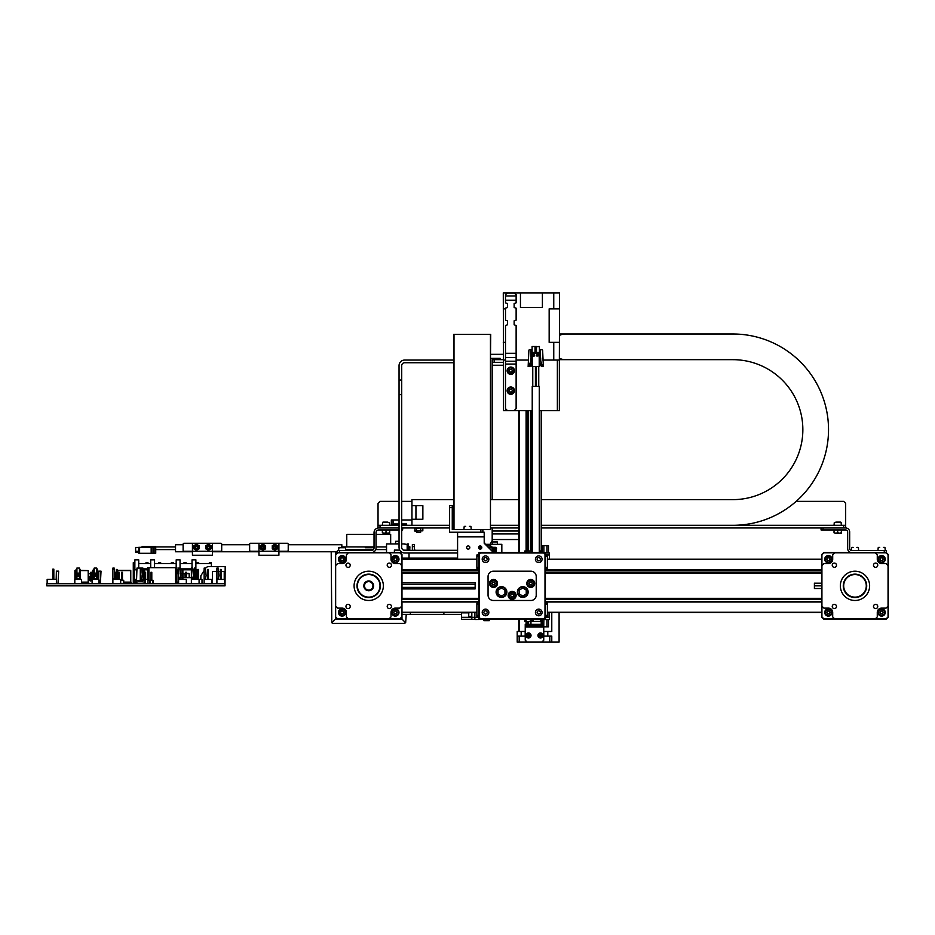 <?xml version="1.0" encoding="UTF-8"?>
<svg xmlns="http://www.w3.org/2000/svg" width="935" height="935" viewBox="0 0 935 935"><rect width="100%" height="100%" fill="white"/><g stroke="black" fill="none" stroke-linecap="round" stroke-linejoin="round"><path stroke-width="1.4" d="M888.051 616.913L886.053 618.9L823.922 618.9L821.923 616.913L821.923 554.782L823.922 552.784L886.053 552.784L888.051 554.782L888.051 616.913M545.397 601.532L821.725 601.532L821.725 617.112L823.723 619.099L886.251 619.099L888.25 617.112L888.25 554.572L886.251 552.585L823.723 552.585L821.725 554.572L821.725 570.151L545.397 570.151M478.872 599.545L401.98 599.545L401.98 572.138L478.872 572.138M545.397 572.138L821.725 572.138L821.725 599.545L545.397 599.545M478.872 570.151L401.98 570.151L401.98 554.572L399.981 552.585L337.453 552.585L335.455 554.572L335.455 617.112L337.453 619.099L399.981 619.099L401.98 617.112L401.98 601.532L478.872 601.532M337.652 618.9L335.653 616.913L335.653 554.782L337.652 552.784L399.783 552.784L401.781 554.782L401.781 616.913L399.783 618.9L337.652 618.9M354.084 585.848A14.633 14.633 0 0 1 376.034 573.167A14.633 14.633 0 0 1 376.034 598.517A14.633 14.633 0 0 1 354.084 585.848M387.207 606.464A2.127 2.127 0 0 1 390.398 604.618A2.127 2.127 0 0 1 390.398 608.311A2.127 2.127 0 0 1 387.207 606.464M345.962 606.464A2.127 2.127 0 0 1 349.152 604.618A2.127 2.127 0 0 1 349.152 608.311A2.127 2.127 0 0 1 345.962 606.464M345.962 565.219A2.127 2.127 0 0 1 349.152 563.373A2.127 2.127 0 0 1 349.152 567.066A2.127 2.127 0 0 1 345.962 565.219M387.207 565.219A2.127 2.127 0 0 1 390.398 563.373A2.127 2.127 0 0 1 390.398 567.066A2.127 2.127 0 0 1 387.207 565.219M348.428 618.9L346.429 616.913L346.429 612.448A4.324 4.324 0 0 0 342.105 608.124L337.652 608.124L335.653 606.137M401.781 606.137L399.783 608.124L395.33 608.124A4.324 4.324 0 0 0 391.005 612.448L391.005 616.913L389.007 618.9M389.007 552.784L391.005 554.782L391.005 559.235A4.324 4.324 0 0 0 395.33 563.56L399.783 563.56L401.781 565.558M335.653 565.558L337.652 563.56L342.105 563.56A4.324 4.324 0 0 0 346.429 559.235L346.429 554.782L348.428 552.784M391.66 559.235A3.658 3.658 0 0 1 397.153 556.068A3.658 3.658 0 0 1 397.153 562.402A3.658 3.658 0 0 1 391.66 559.235M338.447 559.235A3.658 3.658 0 0 1 343.94 556.068A3.658 3.658 0 0 1 343.94 562.402A3.658 3.658 0 0 1 338.447 559.235M391.66 612.448A3.658 3.658 0 0 1 397.153 609.281A3.658 3.658 0 0 1 397.153 615.616A3.658 3.658 0 0 1 391.66 612.448M338.447 612.448A3.658 3.658 0 0 1 343.94 609.281A3.658 3.658 0 0 1 343.94 615.616A3.658 3.658 0 0 1 338.447 612.448M395.797 560.778A0.655 0.655 0 0 0 394.85 560.778L394.219 560.416A0.655 0.655 0 0 0 393.752 559.597L393.752 558.873A0.655 0.655 0 0 0 394.219 558.055L394.85 557.692A0.655 0.655 0 0 0 395.797 557.692L396.428 558.055A0.655 0.655 0 0 0 396.896 558.873L396.896 559.597A0.655 0.655 0 0 0 396.428 560.416L395.797 560.778M395.797 614.003A0.655 0.655 0 0 0 394.85 614.003L394.219 613.629A0.655 0.655 0 0 0 393.752 612.811L393.752 612.086A0.655 0.655 0 0 0 394.219 611.268L394.85 610.906A0.655 0.655 0 0 0 395.797 610.906L396.428 611.268A0.655 0.655 0 0 0 396.896 612.086L396.896 612.811A0.655 0.655 0 0 0 396.428 613.629L395.797 614.003M342.584 614.003A0.655 0.655 0 0 0 341.637 614.003L341.006 613.629A0.655 0.655 0 0 0 340.527 612.811L340.527 612.086A0.655 0.655 0 0 0 341.006 611.268L341.637 610.906A0.655 0.655 0 0 0 342.584 610.906L343.203 611.268A0.655 0.655 0 0 0 343.683 612.086L343.683 612.811A0.655 0.655 0 0 0 343.203 613.629L342.584 614.003M342.584 560.778A0.655 0.655 0 0 0 341.637 560.778L341.006 560.416A0.655 0.655 0 0 0 340.527 559.597L340.527 558.873A0.655 0.655 0 0 0 341.006 558.055L341.637 557.692A0.655 0.655 0 0 0 342.584 557.692L343.203 558.055A0.655 0.655 0 0 0 343.683 558.873L343.683 559.597A0.655 0.655 0 0 0 343.203 560.416L342.584 560.778M357.404 585.848A11.313 11.313 0 0 1 374.374 576.053A11.313 11.313 0 0 1 374.374 595.63A11.313 11.313 0 0 1 357.404 585.848A11.313 11.313 0 0 1 374.374 576.053A11.313 11.313 0 0 1 374.374 595.63A11.313 11.313 0 0 1 357.404 585.848M363.82 585.848A4.885 4.885 0 0 1 371.16 581.605A4.885 4.885 0 0 1 371.16 590.078A4.885 4.885 0 0 1 363.82 585.848M364.486 585.848A4.219 4.219 0 0 1 370.833 582.189A4.219 4.219 0 0 1 370.833 589.506A4.219 4.219 0 0 1 364.486 585.848M821.725 612.448L547.396 612.448M476.885 612.448L401.98 612.448M821.725 559.235L547.396 559.235M476.885 559.235L401.98 559.235M821.725 572.536L545.397 572.536M478.872 572.536L401.98 572.536M821.725 573.365L545.397 573.365M478.872 573.365L401.98 573.365M821.725 598.318L545.397 598.318M478.872 598.318L401.98 598.318M821.725 599.148L545.397 599.148M478.872 599.148L401.98 599.148M401.98 582.774L475.155 582.774L475.155 587.379L401.98 587.379M475.155 584.305L401.98 584.305M475.155 587.379L475.155 588.91L401.98 588.91M840.355 585.848A14.633 14.633 0 0 1 862.304 573.167A14.633 14.633 0 0 1 862.304 598.517A14.633 14.633 0 0 1 840.355 585.848M832.244 606.464A2.127 2.127 0 0 1 835.434 604.618A2.127 2.127 0 0 1 835.434 608.311A2.127 2.127 0 0 1 832.244 606.464M873.477 606.464A2.127 2.127 0 0 1 876.679 604.618A2.127 2.127 0 0 1 876.679 608.311A2.127 2.127 0 0 1 873.477 606.464M873.477 565.219A2.127 2.127 0 0 1 876.679 563.373A2.127 2.127 0 0 1 876.679 567.066A2.127 2.127 0 0 1 873.477 565.219M832.244 565.219A2.127 2.127 0 0 1 835.434 563.373A2.127 2.127 0 0 1 835.434 567.066A2.127 2.127 0 0 1 832.244 565.219M888.051 606.137L886.053 608.124L881.6 608.124A4.324 4.324 0 0 0 877.275 612.448L877.275 616.913L875.277 618.9M875.277 552.784L877.275 554.782L877.275 559.235A4.324 4.324 0 0 0 881.6 563.56L886.053 563.56L888.051 565.558M821.923 565.558L823.922 563.56L828.375 563.56A4.324 4.324 0 0 0 832.699 559.235L832.699 554.782L834.698 552.784M834.698 618.9L832.699 616.913L832.699 612.448A4.324 4.324 0 0 0 828.375 608.124L823.922 608.124L821.923 606.137M824.717 559.235A3.658 3.658 0 0 1 830.21 556.068A3.658 3.658 0 0 1 830.21 562.402A3.658 3.658 0 0 1 824.717 559.235M877.942 559.235A3.658 3.658 0 0 1 883.423 556.068A3.658 3.658 0 0 1 883.423 562.402A3.658 3.658 0 0 1 877.942 559.235M824.717 612.448A3.658 3.658 0 0 1 830.21 609.281A3.658 3.658 0 0 1 830.21 615.616A3.658 3.658 0 0 1 824.717 612.448M877.942 612.448A3.658 3.658 0 0 1 883.423 609.281A3.658 3.658 0 0 1 883.423 615.616A3.658 3.658 0 0 1 877.942 612.448M828.854 560.778A0.655 0.655 0 0 0 827.907 560.778L827.276 560.416A0.655 0.655 0 0 0 826.809 559.597L826.809 558.873A0.655 0.655 0 0 0 827.276 558.055L827.907 557.692A0.655 0.655 0 0 0 828.854 557.692L829.485 558.055A0.655 0.655 0 0 0 829.953 558.873L829.953 559.597A0.655 0.655 0 0 0 829.485 560.416L828.854 560.778M828.854 614.003A0.655 0.655 0 0 0 827.907 614.003L827.276 613.629A0.655 0.655 0 0 0 826.809 612.811L826.809 612.086A0.655 0.655 0 0 0 827.276 611.268L827.907 610.906A0.655 0.655 0 0 0 828.854 610.906L829.485 611.268A0.655 0.655 0 0 0 829.953 612.086L829.953 612.811A0.655 0.655 0 0 0 829.485 613.629L828.854 614.003M882.067 614.003A0.655 0.655 0 0 0 881.121 614.003L880.501 613.629A0.655 0.655 0 0 0 880.022 612.811L880.022 612.086A0.655 0.655 0 0 0 880.501 611.268L881.121 610.906A0.655 0.655 0 0 0 882.067 610.906L882.698 611.268A0.655 0.655 0 0 0 883.178 612.086L883.178 612.811A0.655 0.655 0 0 0 882.698 613.629L882.067 614.003M882.067 560.778A0.655 0.655 0 0 0 881.121 560.778L880.501 560.416A0.655 0.655 0 0 0 880.022 559.597L880.022 558.873A0.655 0.655 0 0 0 880.501 558.055L881.121 557.692A0.655 0.655 0 0 0 882.067 557.692L882.698 558.055A0.655 0.655 0 0 0 883.178 558.873L883.178 559.597A0.655 0.655 0 0 0 882.698 560.416L882.067 560.778M843.686 585.848A11.313 11.313 0 0 1 860.644 576.053A11.313 11.313 0 0 1 860.644 595.63A11.313 11.313 0 0 1 843.686 585.848M821.725 585.848L814.408 585.848L814.408 583.183L821.725 583.183M814.408 585.848L814.408 588.501L821.725 588.501M544.404 553.578L545.397 552.585L545.397 619.099L544.404 618.105M545.397 552.585L478.872 552.585L478.872 619.099L479.877 618.105M537.111 559.235A1.636 1.636 0 0 1 539.565 557.821A1.636 1.636 0 0 1 539.565 560.649A1.636 1.636 0 0 1 537.111 559.235M483.886 559.235A1.636 1.636 0 0 1 486.34 557.821A1.636 1.636 0 0 1 486.34 560.649A1.636 1.636 0 0 1 483.886 559.235M478.872 552.585L479.877 553.578M537.111 612.448A1.636 1.636 0 0 1 539.565 611.034A1.636 1.636 0 0 1 539.565 613.863A1.636 1.636 0 0 1 537.111 612.448M483.886 612.448A1.636 1.636 0 0 1 486.34 611.034A1.636 1.636 0 0 1 486.34 613.863A1.636 1.636 0 0 1 483.886 612.448M530.285 581.897L529.666 582.26A0.655 0.655 0 0 1 529.187 583.089L529.187 583.814A0.655 0.655 0 0 1 529.666 584.632L530.285 584.994A0.655 0.655 0 0 1 531.232 584.994L531.863 584.632A0.655 0.655 0 0 1 532.342 583.814L532.342 583.089A0.655 0.655 0 0 1 531.863 582.26L531.232 581.897A0.655 0.655 0 0 1 530.285 581.897M493.037 581.897L492.406 582.26A0.655 0.655 0 0 1 491.939 583.089L491.939 583.814A0.655 0.655 0 0 1 492.406 584.632L493.037 584.994A0.655 0.655 0 0 1 493.984 584.994L494.615 584.632A0.655 0.655 0 0 1 495.082 583.814L495.082 583.089A0.655 0.655 0 0 1 494.615 582.26L493.984 581.897A0.655 0.655 0 0 1 493.037 581.897M511.667 593.877L511.036 594.239A0.655 0.655 0 0 1 510.557 595.057L510.557 595.782A0.655 0.655 0 0 1 511.036 596.6L511.667 596.962A0.655 0.655 0 0 1 512.614 596.962L513.233 596.6A0.655 0.655 0 0 1 513.712 595.782L513.712 595.057A0.655 0.655 0 0 1 513.233 594.239L512.614 593.877A0.655 0.655 0 0 1 511.667 593.877M536.222 576.533L536.222 595.151A5.318 5.318 0 0 1 530.893 600.48L493.376 600.48A5.318 5.318 0 0 1 488.058 595.151L488.058 576.533A5.318 5.318 0 0 1 493.376 571.203L530.893 571.203A5.318 5.318 0 0 1 536.222 576.533M482.203 559.235A3.331 3.331 0 0 1 487.193 556.348A3.331 3.331 0 0 1 487.193 562.11A3.331 3.331 0 0 1 482.203 559.235M482.203 612.448A3.331 3.331 0 0 1 487.193 609.573A3.331 3.331 0 0 1 487.193 615.335A3.331 3.331 0 0 1 482.203 612.448M535.416 612.448A3.331 3.331 0 0 1 540.407 609.573A3.331 3.331 0 0 1 540.407 615.335A3.331 3.331 0 0 1 535.416 612.448M535.416 559.235A3.331 3.331 0 0 1 540.407 556.348A3.331 3.331 0 0 1 540.407 562.11A3.331 3.331 0 0 1 535.416 559.235M543.399 552.585L545 554.174L545 617.509L543.796 618.701L480.473 618.701L478.872 617.112M478.872 554.572L480.87 552.585M545.397 619.099L478.872 619.099M489.519 583.452A3.997 3.997 0 0 1 495.503 579.992A3.997 3.997 0 0 1 495.503 586.899A3.997 3.997 0 0 1 489.519 583.452M526.767 583.452A3.997 3.997 0 0 1 532.763 579.992A3.997 3.997 0 0 1 532.763 586.899A3.997 3.997 0 0 1 526.767 583.452M508.149 595.42A3.997 3.997 0 0 1 514.133 591.96A3.997 3.997 0 0 1 514.133 598.879A3.997 3.997 0 0 1 508.149 595.42M517.394 592.042A5.388 5.388 0 0 1 525.47 587.379A5.388 5.388 0 0 1 525.47 596.705A5.388 5.388 0 0 1 517.394 592.042M496.099 592.042A5.388 5.388 0 0 1 504.187 587.379A5.388 5.388 0 0 1 504.187 596.705A5.388 5.388 0 0 1 496.099 592.042M496.508 592.042A4.991 4.991 0 0 1 503.988 587.718A4.991 4.991 0 0 1 503.988 596.355A4.991 4.991 0 0 1 496.508 592.042M498.028 590.429L498.028 593.655A0.666 0.666 0 0 0 498.367 594.228L501.16 595.84A0.666 0.666 0 0 0 501.826 595.84L504.619 594.228A0.666 0.666 0 0 0 504.947 593.655L504.947 590.429A0.666 0.666 0 0 0 504.619 589.845L501.826 588.232A0.666 0.666 0 0 0 501.16 588.232L498.367 589.845A0.666 0.666 0 0 0 498.028 590.429M517.791 592.042A4.991 4.991 0 0 1 525.271 587.718A4.991 4.991 0 0 1 525.271 596.355A4.991 4.991 0 0 1 517.791 592.042M519.322 590.429L519.322 593.655A0.666 0.666 0 0 0 519.65 594.228L522.443 595.84A0.666 0.666 0 0 0 523.109 595.84L525.902 594.228A0.666 0.666 0 0 0 526.241 593.655L526.241 590.429A0.666 0.666 0 0 0 525.902 589.845L523.109 588.232A0.666 0.666 0 0 0 522.443 588.232L519.65 589.845A0.666 0.666 0 0 0 519.322 590.429M508.476 595.42A3.658 3.658 0 0 1 513.969 592.252A3.658 3.658 0 0 1 513.969 598.587A3.658 3.658 0 0 1 508.476 595.42M527.106 583.452A3.658 3.658 0 0 1 532.588 580.284A3.658 3.658 0 0 1 532.588 586.619A3.658 3.658 0 0 1 527.106 583.452M489.846 583.452A3.658 3.658 0 0 1 495.34 580.284A3.658 3.658 0 0 1 495.34 586.619A3.658 3.658 0 0 1 489.846 583.452M478.872 554.981L476.885 554.981L476.885 568.363L478.872 568.363M549.383 559.235L549.383 554.981L547.396 554.981L547.396 568.363L545.397 568.363M547.396 567.931L545.397 567.931M478.872 567.931L476.885 567.931M547.396 554.981L545.397 554.981M478.872 603.32L476.885 603.32L476.885 616.703L478.872 616.703M545.397 603.32L547.396 603.32L547.396 616.703L545.397 616.703M547.396 603.753L545.397 603.753M478.872 603.753L476.885 603.753M513.303 619.099L510.802 619.099M474.886 612.448L474.886 619.508L506.151 619.099M478.872 617.509L474.886 617.509M549.383 554.981L549.383 552.982L545.397 552.982M549.383 612.448L549.383 619.508L533.312 619.508M530.39 619.508L518.119 619.099M474.886 619.297L461.574 619.297L461.574 614.377L401.98 614.377M471.824 612.448L471.824 619.297M474.886 617.31L461.574 617.31M549.383 617.509L547.454 617.509M468.634 613.208L468.634 614.517M489.25 619.508L489.25 620.665L483.933 620.665L483.933 619.508M489.25 620.665L483.933 620.665M543.866 552.585L543.866 545.666L542.323 545.666L542.323 552.585M543.866 545.666L546.928 545.666L546.928 552.982M546.928 545.666L548.471 545.666L548.471 552.982M542.323 624.358L542.323 619.508M543.738 626.824L543.866 619.508M543.866 626.824L546.928 626.824L546.928 619.508M546.928 626.824L548.471 626.824L548.471 619.508M524.78 619.508L524.78 621.495L541.809 621.495L541.809 619.508M524.78 552.585L524.78 550.984L532.225 550.984M539.273 550.984L541.809 550.984L541.809 552.585M516.132 295.963L505.484 295.963L505.484 294.548L507.483 293.146L514.133 293.146L516.132 294.548L516.132 302.858L514.133 303.524L514.133 307.51L516.132 308.176L516.132 320.156L514.133 320.822L514.133 324.807L516.132 325.474L516.132 361.237L505.484 361.237L505.484 408.63L507.483 410.629L505.484 410.629L505.484 408.63M505.484 295.963L505.484 302.858L507.483 303.524L507.483 307.51L505.484 308.176L505.484 320.156L507.483 320.822L507.483 324.807L505.484 325.474L505.484 361.237M529.467 635.169L528.275 634.479L527.539 635.765L528.731 636.454L529.467 635.169M541.435 635.169L540.243 634.479L539.507 635.765L540.699 636.454L541.435 635.169M527.165 624.358L543.738 624.358L543.738 640.194L541.868 642.053L527.106 642.053L525.236 640.194L525.236 625.69L527.165 625.69L527.165 624.358L525.236 624.358L525.236 625.69M525.973 635.473A2.525 2.525 0 0 1 529.759 633.275A2.525 2.525 0 0 1 529.759 637.658A2.525 2.525 0 0 1 525.973 635.473M537.952 635.473A2.525 2.525 0 0 1 541.739 633.275A2.525 2.525 0 0 1 541.739 637.658A2.525 2.525 0 0 1 537.952 635.473M541.809 624.358L541.809 625.69L527.165 625.69M541.809 625.69L543.738 625.69M551.779 612.448L551.779 631.476L543.738 631.476M559.095 612.448L559.095 642.123L551.779 642.123L551.779 636.127L543.796 636.127L543.796 631.476M525.178 631.476L525.178 636.127L519.182 636.127L519.182 642.123L517.195 642.123L517.195 631.476L525.236 631.476M519.182 642.123L549.792 642.123L549.792 636.127M519.182 636.127L517.195 636.127M549.792 642.123L551.779 642.123M505.484 360.068L503.486 360.068L503.486 410.629L505.484 410.629M507.483 410.629L532.225 410.629M539.273 410.629L559.364 410.629L559.364 360.068L557.365 360.068L557.365 410.629M559.364 360.068L559.562 292.877L553.754 292.877L553.754 308.842L549.161 308.842L549.161 342.374L553.754 342.374L553.754 360.068L557.365 360.068M518.785 631.476L518.785 619.508M518.785 552.585L518.785 410.629M527.433 624.358L527.433 621.495M527.433 550.984L527.433 410.629M541.4 624.358L541.4 621.495M541.4 550.984L541.4 410.629M514.133 410.629L516.132 408.63L516.132 361.237M507.144 370.716A3.658 3.658 0 0 1 512.637 367.537A3.658 3.658 0 0 1 512.637 373.883A3.658 3.658 0 0 1 507.144 370.716M507.144 390.666A3.658 3.658 0 0 1 512.637 387.499A3.658 3.658 0 0 1 512.637 393.834A3.658 3.658 0 0 1 507.144 390.666M511.281 392.209A0.655 0.655 0 0 0 510.335 392.209L509.704 391.847A0.655 0.655 0 0 0 509.224 391.029L509.224 390.304A0.655 0.655 0 0 0 509.704 389.486L510.335 389.124A0.655 0.655 0 0 0 511.281 389.124L511.912 389.486A0.655 0.655 0 0 0 512.38 390.304L512.38 391.029A0.655 0.655 0 0 0 511.912 391.847L511.281 392.209M511.281 372.259A0.655 0.655 0 0 0 510.335 372.259L509.704 371.896A0.655 0.655 0 0 0 509.224 371.078L509.224 370.353A0.655 0.655 0 0 0 509.704 369.524L510.335 369.161A0.655 0.655 0 0 0 511.281 369.161L511.912 369.524A0.655 0.655 0 0 0 512.38 370.353L512.38 371.078A0.655 0.655 0 0 0 511.912 371.896L511.281 372.259M553.754 292.877L503.287 292.877L503.486 360.068M553.754 360.068L542.826 360.068M540.699 360.068L539.612 360.068M531.898 360.068L530.799 360.068M528.672 360.068L516.132 360.068M559.562 308.842L553.754 308.842M505.484 308.842L503.287 308.842M559.562 342.374L553.754 342.374M505.484 342.374L503.287 342.374M520.456 292.877L520.456 307.51L542.405 307.51L542.405 292.877M409.027 552.982L409.027 558.101L401.98 558.101L457.589 558.101M410.36 612.448L410.36 614.377M410.36 558.101L410.36 559.235M399.759 550.119L394.395 550.119L394.395 552.585M461.574 612.448L461.574 614.377M443.88 612.448L443.88 614.377M443.88 558.101L443.88 559.235M403.569 550.119L409.027 550.318M457.589 550.318L404.633 550.318A2.922 2.922 0 0 1 401.711 547.396L401.711 394.663L399.046 394.663L399.046 547.396A5.587 5.587 0 0 0 404.633 552.982L457.589 552.982M399.046 394.663L399.046 365.655A5.587 5.587 0 0 1 404.633 360.068L454.001 360.068M454.001 362.733L404.633 362.733A2.922 2.922 0 0 0 401.711 365.655L401.711 394.663M399.046 380.019L401.711 380.019M481.747 547.127L480.333 547.127M490.454 360.068L490.711 334.391L453.732 334.391L453.732 360.068M456.385 334.391L488.058 334.391M490.454 358.362L500.167 358.339L500.167 359.671M531.898 353.149L531.898 366.45L539.612 366.45L539.612 353.149L531.898 353.149M535.603 351.817L535.603 346.499L532.097 346.499L532.097 353.149M535.603 346.768L539.413 346.499L539.413 353.149M535.907 351.817L535.907 346.768M539.413 352.483L532.494 352.483L532.494 353.149M534.75 355.943L534.621 354.751L533.417 354.879L533.558 356.071L534.75 355.943M538.081 355.943L537.952 354.751L536.748 354.879L536.877 356.071L538.081 355.943M545.397 617.708L549.055 617.17L549.055 612.448M530.39 620.723L533.312 620.723L530.39 620.723L530.39 619.099M532.225 552.714L532.225 386.412L539.273 386.412L539.273 552.585M538.747 366.45L538.747 386.412M535.416 366.45L535.416 386.412M536.48 346.499L536.48 351.817L535.019 351.817L535.019 346.499M539.612 362.663L542.218 365.433L541.026 361.845A6.65 6.65 0 0 1 540.699 359.917L540.652 357.825L539.612 358.093M539.612 363.318L541.365 366.216A0.795 0.795 0 0 0 542.066 366.602L543.375 366.567L542.627 350.473A0.795 0.795 0 0 0 541.821 349.69L539.542 350.122L540.477 350.777L540.477 356.761L539.612 356.761M531.898 356.761L531.033 356.761L531.033 350.777L531.957 350.122L529.678 349.69A0.795 0.795 0 0 0 528.883 350.473L528.135 366.567L529.432 366.602A0.795 0.795 0 0 0 530.133 366.216L531.898 363.318M531.898 362.663L529.292 365.433L530.472 361.845A6.65 6.65 0 0 0 530.799 359.917L530.846 357.825L531.898 358.093M487.825 546.893L491.985 546.893L492.383 547.7M491.319 550.388L490.15 549.231M487.965 547.033L492.184 547.431L492.184 551.253M492.184 547.828L489.25 547.828M496.146 549.605A1.344 1.332 -90 0 0 496.146 547.711M492.313 551.381L492.313 547.7L496.146 547.7A1.344 1.332 -90 0 0 495.199 547.314L492.383 547.314M484.201 541.938L485.265 544.334L501.826 544.334L501.826 552.585M491.576 546.893A3.53 3.53 0 0 0 486.621 545.689M481.081 548.868L480.906 547.7L480.906 548.962M481.081 547.7L481.256 548.728M481.256 547.7L481.396 548.588M496.146 547.7L496.146 552.585M493.937 547.7L493.937 552.585M495.643 547.7L495.643 552.585M495.784 547.7L495.784 552.585M495.959 547.7L495.959 552.585M497.151 544.334L492.523 544.334M495.854 541.669L493.832 541.669M493.505 552.585L484.201 543.27L484.201 532.225L449.606 532.225L449.606 505.613L452.271 505.613L452.271 507.611L449.606 507.611M457.589 532.225L457.589 559.235M466.635 547.524A1.601 1.601 0 0 1 469.031 546.145A1.601 1.601 0 0 1 469.031 548.903A1.601 1.601 0 0 1 466.635 547.524M478.615 547.524A1.601 1.601 0 0 1 480.999 546.145A1.601 1.601 0 0 1 480.999 548.903A1.601 1.601 0 0 1 478.615 547.524M490.454 334.391L490.454 529.561L452.271 529.561L452.271 507.611M480.87 529.561L480.87 532.225M482.869 529.561L482.869 532.225M470.609 526.37L469.428 526.37M465.7 526.37L464.52 526.37M470.971 526.709L471.228 529.561M490.454 529.561L490.454 503.883M454.001 503.883L453.732 529.561M454.001 334.391L454.001 529.561M503.486 362.324L494.171 362.324L494.171 359.671L492.184 359.671L492.184 362.324L494.171 362.324M503.287 359.671L494.171 359.671M503.486 365.258L492.184 365.258L492.184 362.324M492.184 365.258L492.184 499.629M492.184 527.971L492.184 540.605L490.115 544.334M518.785 533.955L492.184 533.955M560.696 359.671L578.391 359.671M559.562 359.671L732.865 359.671A69.985 69.985 0 0 1 802.849 429.644A69.985 69.985 0 0 1 732.865 499.629L541.4 499.629M490.711 354.342L503.287 354.342M578.391 333.994L559.562 333.994M415.35 550.318A1.999 1.999 0 0 1 414.345 548.588L414.345 546.589L412.358 546.589L412.358 548.588A3.997 3.997 0 0 0 412.744 550.318M412.358 546.589L412.358 544.602L414.345 544.602L414.345 546.589M334.66 551.779L337.453 552.585L337.453 550.586L371.37 550.586A2.665 2.665 0 0 0 374.035 547.922L374.035 532.623A4.652 4.652 0 0 1 378.698 527.971L399.046 527.971M337.453 619.099L335.455 619.099L331.785 622.78L333.187 623.365L404.236 623.365L405.65 622.78L401.98 619.099L399.981 619.099M331.785 622.78L331.2 551.779M405.65 622.78L406.234 614.377M401.98 619.099L401.98 617.112M335.455 619.099L335.455 617.112M335.455 554.572L335.455 552.585M374.035 534.352L346.768 534.352L346.768 546.917M376.034 534.352L390.666 534.352L390.666 543.936M886.251 552.585L886.251 550.586L851.668 550.586A1.999 1.999 0 0 1 849.67 548.588L849.67 531.957A3.997 3.997 0 0 0 845.672 527.971L823.057 527.971L823.057 529.97L845.672 529.97A1.999 1.999 0 0 1 847.671 531.957L847.671 548.588A3.997 3.997 0 0 0 851.668 552.585M884.253 550.586L884.253 552.585M823.057 527.971L821.059 527.971L821.059 529.97L823.057 529.97M834.032 529.97L841.348 529.97M834.032 532.833L835.867 533.16L834.032 532.833L834.032 530.285M837.69 532.833L835.867 533.16L839.525 533.16L837.69 532.833L837.69 530.285M841.348 532.833L839.525 533.16L841.348 533.16L841.348 530.285M835.703 533.16L839.525 533.16M884.639 547.396L883.458 547.396M879.73 547.396L878.549 547.396M885.001 547.723L885.258 550.586M858.038 547.396L856.857 547.396M853.129 547.396L851.949 547.396M858.4 547.723L858.646 550.586M371.37 552.585A4.652 4.652 0 0 0 376.034 547.922L376.034 532.623A2.665 2.665 0 0 1 378.698 529.97L399.046 529.97M339.44 550.586L339.44 552.585M401.711 529.97L402.646 529.97L402.646 527.971L401.711 527.971M382.357 529.97L389.673 529.97M389.673 532.833L387.838 533.16L389.673 533.16L389.673 530.285M382.357 532.833L384.18 533.16L382.357 532.833L382.357 530.285M386.015 532.833L384.18 533.16L387.838 533.16L386.015 532.833L386.015 530.285M384.016 533.16L387.838 533.16M399.046 525.306L378.032 525.306L378.032 503.357L380.019 501.359L399.046 501.359M378.032 525.306L378.032 527.971L380.019 527.971L380.019 525.306M796.176 501.359L843.686 501.359L845.672 503.357L845.672 527.971L843.686 527.971L843.686 525.306L541.4 525.306L732.865 525.306A95.662 95.662 0 0 0 828.527 429.644A95.662 95.662 0 0 0 732.865 333.994L565.348 333.994A12.833 12.833 0 0 0 559.562 335.373M402.646 527.971L449.606 527.971M452.271 527.971L453.732 527.971M490.711 527.971L518.785 527.971M541.4 527.971L821.059 527.971M401.711 525.306L449.606 525.306M490.711 525.306L518.785 525.306L490.711 525.306M845.672 525.306L843.686 525.306M401.711 501.359L411.949 501.359M835.832 522.116L839.56 522.116M837.69 522.116L840.74 522.116L837.69 522.116M384.145 522.116L387.873 522.116M386.015 522.116L382.964 522.116L386.015 522.116M452.271 525.306L453.732 525.306M393.331 519.989L391.333 519.989L391.333 524.64L393.331 524.64L393.331 519.989L399.046 519.989M406.632 525.306L406.632 523.974L401.711 523.974M401.711 519.989L411.949 519.989M399.046 523.974L393.331 523.974M454.001 499.629L411.949 499.629L411.949 519.252L422.865 519.252L422.865 505.683L411.949 505.683M411.949 519.252L411.949 525.306M415.946 505.683L422.865 505.683L422.865 519.252L415.946 519.252L415.946 505.683M420.598 531.162L420.598 532.482L416.613 532.482L416.613 531.162M420.598 532.482L416.613 532.482M565.348 359.671A12.833 12.833 0 0 1 559.562 358.292M490.454 499.629L518.785 499.629M414.38 528.298L421.778 527.971L422.83 528.298L421.778 527.971L422.83 528.298L422.83 530.835L414.953 531.162L414.953 527.971M416.496 530.835L416.496 528.298M420.715 530.835L420.715 528.298M422.83 530.835L414.38 530.835M343.04 547.396L343.975 547.396M338.704 547.723L345.518 547.723L339.066 547.396L338.447 550.586M365.141 549.605L365.059 550.586M371.756 547.396L365.667 547.396M142.272 547.302L142.272 546.496L155.584 546.496L155.584 547.302M142.272 553.286L155.584 553.286M138.812 552.491L135.622 552.491L135.622 547.431L138.812 547.431M142.272 546.636L141.606 547.302M138.812 551.288L135.622 551.288M373.509 547.022L373.439 549.605L373.462 546.928M405.065 543.936L401.711 543.936M407.169 544.404L407.169 550.119M386.541 552.585L386.541 543.936L399.046 543.936M409.857 548.261L409.857 546.8L409.857 548.261M408.233 550.119L408.233 543.936L407.169 543.936M405.065 544.404L406.83 544.404M341.836 547.396L341.836 544.731L288.225 544.731M192.435 551.779L175.535 551.779L175.535 544.731L183.12 544.731M139.595 547.302L139.595 553.286L138.812 553.286L138.812 547.302L155.163 547.302L155.163 553.286L155.724 547.302L155.724 553.286M155.163 547.302L155.689 553.286M139.595 553.286L155.163 553.286M151.166 547.302L151.166 553.286M151.704 547.302L151.704 553.286M153.165 547.302L153.165 553.286M153.702 547.302L153.702 553.286M399.046 541.271L396.826 541.271M399.046 543.726L395.669 543.936M278.244 543.27L287.559 543.27L288.225 543.936L288.225 550.586L287.559 551.253L278.91 551.253L278.91 543.936L278.244 543.27L259.614 543.27L258.96 543.936L258.96 551.253L250.311 551.253L249.645 550.586L249.645 543.936L250.311 543.27L259.614 543.27M258.96 555.238L258.96 551.253L278.91 551.253L278.91 555.238L258.96 555.238M261.94 547.255A1.005 1.005 0 0 0 263.448 548.132A1.005 1.005 0 0 0 263.448 546.391A1.005 1.005 0 0 0 261.94 547.255M261.613 547.255A1.332 1.332 0 0 0 263.612 548.413A1.332 1.332 0 0 0 263.612 546.11A1.332 1.332 0 0 0 261.613 547.255M273.92 547.255A1.005 1.005 0 0 0 275.416 548.132A1.005 1.005 0 0 0 275.416 546.391A1.005 1.005 0 0 0 273.92 547.255M273.593 547.255A1.332 1.332 0 0 0 275.58 548.413A1.332 1.332 0 0 0 275.58 546.11A1.332 1.332 0 0 0 273.593 547.255M265.61 547.255L265.61 545.724L262.945 544.182L260.281 545.724L260.281 548.798L262.945 550.329L265.61 548.798L265.61 547.255A2.665 2.665 0 0 0 261.613 544.953A2.665 2.665 0 0 0 261.613 549.57A2.665 2.665 0 0 0 265.61 547.255M277.578 547.255L277.578 545.724L274.925 544.182L272.26 545.724L272.26 548.798L274.925 550.329L277.578 548.798L277.578 547.255A2.665 2.665 0 0 0 273.593 544.953A2.665 2.665 0 0 0 273.593 549.57A2.665 2.665 0 0 0 277.578 547.255M211.719 543.27L221.034 543.27L221.7 543.936L221.7 550.586L221.034 551.253L212.385 551.253L212.385 543.936L211.719 543.27L193.101 543.27L192.435 543.936L192.435 551.253L183.786 551.253L183.12 550.586L183.12 543.936L183.786 543.27L193.101 543.27M192.435 555.238L192.435 551.253L212.385 551.253L212.385 555.238L192.435 555.238M195.415 547.255A1.005 1.005 0 0 0 196.923 548.132A1.005 1.005 0 0 0 196.923 546.391A1.005 1.005 0 0 0 195.415 547.255M195.088 547.255A1.332 1.332 0 0 0 197.086 548.413A1.332 1.332 0 0 0 197.086 546.11A1.332 1.332 0 0 0 195.088 547.255M207.395 547.255A1.005 1.005 0 0 0 208.902 548.132A1.005 1.005 0 0 0 208.902 546.391A1.005 1.005 0 0 0 207.395 547.255M207.067 547.255A1.332 1.332 0 0 0 209.066 548.413A1.332 1.332 0 0 0 209.066 546.11A1.332 1.332 0 0 0 207.067 547.255M199.085 547.255L199.085 545.724L196.42 544.182L193.767 545.724L193.767 548.798L196.42 550.329L199.085 548.798L199.085 547.255A2.665 2.665 0 0 0 195.088 544.953A2.665 2.665 0 0 0 195.088 549.57A2.665 2.665 0 0 0 199.085 547.255M211.053 547.255L211.053 545.724L208.4 544.182L205.735 545.724L205.735 548.798L208.4 550.329L211.053 548.798L211.053 547.255A2.665 2.665 0 0 0 207.067 544.953A2.665 2.665 0 0 0 207.067 549.57A2.665 2.665 0 0 0 211.053 547.255M46.75 583.709L225.031 583.709L225.031 585.848L46.75 585.848L46.75 583.709M120.592 580.273L123.712 580.273L123.712 583.709M89.994 580.273L92.109 580.273M98.865 580.273L99.636 580.273L99.636 583.709M154.555 567.685L154.555 559.831L150.699 559.831L150.699 567.685M147.601 568.877L143.277 568.877M138.719 567.814A1.064 1.064 0 0 0 138.754 568.083A1.064 1.064 0 0 1 138.719 567.814L138.719 559.831L134.862 559.831L134.862 569.812M195.882 569.812L195.882 559.831L192.026 559.831L192.026 567.814A1.064 1.064 0 0 1 191.991 568.083A1.064 1.064 0 0 0 192.026 567.814M190.95 568.877A1.064 1.064 0 0 0 191.371 568.796A1.064 1.064 0 0 1 190.95 568.877L181.109 568.877A1.064 1.064 0 0 1 180.046 567.814A1.064 1.064 0 0 0 181.109 568.877M180.046 567.814L180.046 559.831L176.189 559.831L176.189 567.685M134.862 562.671L133.284 562.671L133.284 563.524L134.862 563.524M133.284 563.524L133.284 583.709M154.555 563.524L176.189 563.524M138.719 563.524L150.699 563.524M195.882 563.524L211.38 563.524L211.38 566.552M180.046 563.524L192.026 563.524M145.977 563.524L145.977 562.671L147.999 562.671L147.999 563.524M158.646 563.524L158.646 562.671L160.668 562.671L160.668 563.524M171.315 563.524L171.315 562.671L173.349 562.671L173.349 563.524M183.985 563.524L183.985 562.671L186.018 562.671L186.018 563.524M196.666 563.524L196.666 562.671L198.688 562.671L198.688 563.524M147.601 572.29L147.601 567.685L176.867 567.685L176.867 583.709M176.867 582.119L178.351 582.119L178.351 583.709M100.372 583.709L101.027 571.145L98.771 571.145L98.771 579.384L98.374 572.29L97.602 572.29M93.371 570.338L92.623 570.338L92.623 579.431L91.607 579.384M90.765 579.384L89.994 579.384M56.392 583.709L56.392 579.384L47.147 579.384L47.147 583.709M47.346 579.384L47.346 583.709M92.109 580.319L91.314 580.319A0.666 0.666 0 0 1 90.66 580.986A0.666 0.666 0 0 1 89.994 580.319L88.661 580.319L88.661 583.709M89.994 580.319L89.994 576.334L91.525 575.002L89.994 573.669L88.661 573.669L88.661 580.319M98.865 583.709L98.865 579.431L92.109 579.431L92.109 583.709M81.567 583.709L81.567 579.431L74.812 579.431L74.812 583.709M147.999 583.709L147.999 579.431L140.285 579.431L140.285 580.39M120.592 583.709L120.592 579.431L112.878 579.431L112.878 583.709M97.17 569.462L96.772 568.083L94.19 568.083L93.792 569.462M96.749 573.132L94.225 573.132M96.749 574.289L94.225 574.289M96.749 575.668L94.225 575.668M96.749 576.334L94.225 576.334M79.872 569.462L79.475 568.083L76.892 568.083L76.495 569.462M79.452 573.132L76.927 573.132M79.452 574.289L76.927 574.289M79.452 575.668L76.927 575.668M79.452 576.334L76.927 576.334M115.005 579.431A0.795 0.795 0 0 1 114.199 578.636L114.865 575.668L114.199 568.083L112.878 568.083L112.878 579.431M143.335 579.431L142.938 568.083L136.977 568.083L136.58 579.431L134.897 579.431L134.897 583.709M140.285 579.431L140.285 568.083M141.606 568.083L142.272 574.289L141.606 578.636A0.795 0.795 0 0 0 142.412 579.431M136.58 569.462L136.58 579.431M202.007 583.709L202.007 579.431L191.371 579.431L191.371 583.709M224.634 583.709L224.634 579.431L216.908 579.431L216.908 583.709M211.859 583.709L211.859 579.431L204.146 579.431L204.146 583.709M186.31 583.709L186.31 579.431L178.597 579.431L178.597 583.709M219.047 579.431A0.795 0.795 0 0 1 218.241 578.636L218.907 575.668L218.241 568.083L216.908 568.083L216.908 579.431M180.724 579.431A0.795 0.795 0 0 1 179.929 578.636L180.595 575.668L179.929 568.083L178.597 568.083L178.597 579.431M193.498 579.431A0.795 0.795 0 0 1 192.703 578.636L193.37 575.668L192.703 568.083L191.371 568.083L191.371 579.431M199.085 583.709L199.085 579.431M206.273 579.431A0.795 0.795 0 0 1 205.466 578.636L206.132 575.668L205.466 568.083L204.146 568.083L204.146 579.431M194.293 579.431L194.293 568.083L195.625 568.083L195.649 579.431M196.42 579.431A0.795 0.795 0 0 1 195.649 578.835M195.649 576.299L196.292 575.668L195.649 573.178M205.466 569.018L204.146 569.018M192.703 569.018L191.371 569.018M179.929 569.018L178.597 569.018M218.241 569.018L216.908 569.018M194.293 569.018L195.625 569.018M182.874 579.431L182.874 569.462L182.033 569.462L182.033 579.431M195.649 569.462L194.796 569.462L194.796 579.431M208.423 579.431L208.423 569.462L207.57 569.462L207.57 579.431M221.198 579.431L221.198 569.462L220.344 569.462L220.344 579.431M198.582 579.431L198.582 569.462L197.729 569.462L197.729 579.431M143.335 569.462L143.709 579.431M216.908 571.542L212.444 571.542L212.444 583.709M221.198 571.542L224.225 571.542L224.225 579.431M218.241 571.542L220.344 571.542M225.031 583.709L225.195 566.552L208.972 566.552A4.254 4.254 0 0 0 205.466 568.386M204.146 570.502L200.85 575.773L200.85 579.431M141.606 569.018L140.285 569.018M114.199 569.018L112.878 569.018M117.155 579.431L117.155 569.462L116.302 569.462L116.302 579.431M143.709 569.462L144.563 569.462L144.563 579.431M76.927 579.431L76.927 569.462L76.074 569.462L76.074 579.431M80.305 579.431L80.305 569.462L79.452 569.462L79.452 579.431M94.225 579.431L94.225 569.462L93.371 569.462L93.371 579.431M97.602 579.431L97.602 569.462L96.749 569.462L96.749 579.431M192.703 577.655L193.159 579.361M179.929 577.655L182.033 577.655M182.874 577.655L191.371 577.655M57.993 583.709L58.66 571.145L56.392 571.145L56.392 579.384M56.193 579.384L56.392 571.145M52.781 579.384L52.781 569.146L52.979 579.384M52.979 569.146L53.833 569.146L53.833 579.384M74.812 582.119L74.695 583.709M81.567 582.119L85.658 582.119L85.658 583.709M85.658 582.119L88.393 582.119L88.393 583.709M123.712 582.119L128.224 582.119L128.224 583.709M128.224 582.119L130.97 582.119L130.97 583.709M80.305 570.607L88.194 570.607L80.305 570.338M76.074 570.338L74.893 570.607L74.893 579.431L74.893 570.607L76.074 570.607M117.459 570.607L130.771 570.607L117.728 570.338L130.503 570.338L117.728 570.338L117.459 579.431M184.978 573.4L183.026 573.4M186.404 573.4L188.905 573.4L186.404 573.4M182.033 573.4L181.063 573.4M178.597 573.4L177.066 573.4L178.597 573.4M209.335 563.524L209.335 562.671L211.38 562.671L211.38 563.524M176.867 569.812L178.188 569.812L178.188 573.4M179.929 569.812L182.033 569.812M182.874 569.812L191.371 569.812M192.703 569.812L193.884 569.812L193.884 579.431M195.649 569.812L196.28 569.812L196.28 574.265M196.28 575.679L196.28 579.419M196.28 569.812L197.343 569.812L197.343 579.431M134.465 583.709L134.465 569.812L133.401 569.812L133.401 583.709M134.465 569.812L136.159 569.812M144.563 569.812L147.601 569.812M99.297 580.273L99.297 583.709M120.673 580.273L120.673 583.709M123.373 580.273L123.373 583.709M182.874 572.29L183.026 577.655M186.404 577.655L186.404 572.29L185.551 572.29L185.551 577.655M91.607 580.273L91.607 572.29L90.765 572.29L90.765 574.335M90.765 575.656L90.765 580.273M115.695 579.431L115.695 572.29L114.841 572.29L114.841 574.242M114.841 575.691L114.841 579.408M119.072 579.431L119.072 572.29L118.219 572.29L118.219 579.431M122.45 580.273L122.45 572.29L121.597 572.29L121.597 580.273M147.999 580.273L153.06 580.273L153.06 583.709M152.732 580.273L152.732 583.709M147.566 579.431L147.566 572.29L148.992 572.29L148.992 580.273M150.944 580.273L150.944 572.29L151.797 572.29L151.797 580.273M149.916 580.273L149.916 583.709M150.255 580.273L150.255 583.709M144.761 579.431L144.761 572.29L145.615 572.29L145.615 579.431M148.139 572.29L148.139 580.273M143.838 583.709A0.736 0.736 0 0 0 144.352 583.498L145.17 582.68A0.713 0.713 0 0 0 145.381 582.178L145.381 581.126A0.736 0.736 0 0 0 144.644 580.39L136.206 580.39A0.736 0.736 0 0 0 135.481 581.126L135.481 582.178A0.713 0.713 0 0 0 135.68 582.68L136.498 583.498A0.736 0.736 0 0 0 137.024 583.709M135.879 581.114L137.258 583.241L143.604 583.241L144.972 581.874L144.644 580.775L135.879 581.114M138.088 581.418L142.739 581.675L138.088 581.418M392.314 559.235A3.015 3.015 0 0 1 396.826 556.629A3.015 3.015 0 0 1 396.826 561.841A3.015 3.015 0 0 1 392.314 559.235M391.917 559.235A3.413 3.413 0 0 1 397.024 556.278A3.413 3.413 0 0 1 397.024 562.192A3.413 3.413 0 0 1 391.917 559.235M392.314 612.448A3.015 3.015 0 0 1 396.826 609.842A3.015 3.015 0 0 1 396.826 615.066A3.015 3.015 0 0 1 392.314 612.448M391.917 612.448A3.413 3.413 0 0 1 397.024 609.491A3.413 3.413 0 0 1 397.024 615.405A3.413 3.413 0 0 1 391.917 612.448M339.089 612.448A3.015 3.015 0 0 1 343.613 609.842A3.015 3.015 0 0 1 343.613 615.066A3.015 3.015 0 0 1 339.089 612.448M338.692 612.448A3.413 3.413 0 0 1 343.811 609.491A3.413 3.413 0 0 1 343.811 615.405A3.413 3.413 0 0 1 338.692 612.448M339.089 559.235A3.015 3.015 0 0 1 343.613 556.629A3.015 3.015 0 0 1 343.613 561.841A3.015 3.015 0 0 1 339.089 559.235M338.692 559.235A3.413 3.413 0 0 1 343.811 556.278A3.413 3.413 0 0 1 343.811 562.192A3.413 3.413 0 0 1 338.692 559.235M357.006 585.848A11.711 11.711 0 0 1 374.573 575.703A11.711 11.711 0 0 1 374.573 595.981A11.711 11.711 0 0 1 357.006 585.848M821.725 602L545.397 602M478.872 602L401.98 602M821.725 612.261L547.396 612.261M476.885 612.261L401.98 612.261M821.725 559.434L547.396 559.434M476.885 559.434L401.98 559.434M821.725 569.684L545.397 569.684M478.872 569.684L401.98 569.684M825.371 559.235A3.015 3.015 0 0 1 829.883 556.629A3.015 3.015 0 0 1 829.883 561.841A3.015 3.015 0 0 1 825.371 559.235M824.974 559.235A3.413 3.413 0 0 1 830.081 556.278A3.413 3.413 0 0 1 830.081 562.192A3.413 3.413 0 0 1 824.974 559.235M825.371 612.448A3.015 3.015 0 0 1 829.883 609.842A3.015 3.015 0 0 1 829.883 615.066A3.015 3.015 0 0 1 825.371 612.448M824.974 612.448A3.413 3.413 0 0 1 830.081 609.491A3.413 3.413 0 0 1 830.081 615.405A3.413 3.413 0 0 1 824.974 612.448M878.584 612.448A3.015 3.015 0 0 1 883.107 609.842A3.015 3.015 0 0 1 883.107 615.066A3.015 3.015 0 0 1 878.584 612.448M878.187 612.448A3.413 3.413 0 0 1 883.306 609.491A3.413 3.413 0 0 1 883.306 615.405A3.413 3.413 0 0 1 878.187 612.448M878.584 559.235A3.015 3.015 0 0 1 883.107 556.629A3.015 3.015 0 0 1 883.107 561.841A3.015 3.015 0 0 1 878.584 559.235M878.187 559.235A3.413 3.413 0 0 1 883.306 556.278A3.413 3.413 0 0 1 883.306 562.192A3.413 3.413 0 0 1 878.187 559.235M843.276 585.848A11.711 11.711 0 0 1 860.843 575.703A11.711 11.711 0 0 1 860.843 595.981A11.711 11.711 0 0 1 843.276 585.848M527.749 583.452A3.015 3.015 0 0 1 532.272 580.834A3.015 3.015 0 0 1 532.272 586.058A3.015 3.015 0 0 1 527.749 583.452M490.501 583.452A3.015 3.015 0 0 1 495.012 580.834A3.015 3.015 0 0 1 495.012 586.058A3.015 3.015 0 0 1 490.501 583.452M509.119 595.42A3.015 3.015 0 0 1 513.642 592.813A3.015 3.015 0 0 1 513.642 598.026A3.015 3.015 0 0 1 509.119 595.42M543.796 552.982L480.473 552.982M479.269 554.174L479.269 617.509M508.722 595.42A3.413 3.413 0 0 1 513.841 592.463A3.413 3.413 0 0 1 513.841 598.377A3.413 3.413 0 0 1 508.722 595.42M527.352 583.452A3.413 3.413 0 0 1 532.471 580.495A3.413 3.413 0 0 1 532.471 586.397A3.413 3.413 0 0 1 527.352 583.452M490.104 583.452A3.413 3.413 0 0 1 495.211 580.495A3.413 3.413 0 0 1 495.211 586.397A3.413 3.413 0 0 1 490.104 583.452M547.396 567.498L545.397 567.498M478.872 567.498L476.885 567.498M547.396 567.311L545.397 567.311M478.872 567.311L476.885 567.311M478.872 556.302L476.885 556.302M547.396 556.302L545.397 556.302M547.396 604.185L545.397 604.185M478.872 604.185L476.885 604.185M547.396 615.382L545.397 615.382M478.872 615.382L476.885 615.382M547.396 604.372L545.397 604.372M478.872 604.372L476.885 604.372M468.634 612.846L461.574 612.846M468.879 612.448L468.634 615.99M540.477 619.508L540.477 621.495M526.101 619.508L526.101 624.358M540.477 550.984L540.477 552.585M526.101 410.629L526.101 552.585M530.601 635.473A2.104 2.104 0 0 0 527.445 633.649A2.104 2.104 0 0 0 527.445 637.284A2.104 2.104 0 0 0 530.601 635.473M542.581 635.473A2.104 2.104 0 0 0 539.425 633.649A2.104 2.104 0 0 0 539.425 637.284A2.104 2.104 0 0 0 542.581 635.473M543.738 627.023L525.236 627.023M547.793 636.127L547.793 631.476M519.451 631.476L519.451 619.508M519.451 552.585L519.451 410.629M528.1 624.358L528.1 621.495M528.1 550.984L528.1 410.629M530.484 624.358L530.484 621.495M530.484 550.984L530.484 410.629M530.951 624.358L530.951 621.495M530.951 550.984L530.951 410.629M541.213 624.358L541.213 621.495M541.213 550.984L541.213 410.629M521.181 636.127L521.181 631.476M538.104 635.473A2.373 2.373 0 0 0 540.477 637.834A2.373 2.373 0 0 0 542.838 635.473A2.373 2.373 0 0 0 540.477 633.1A2.373 2.373 0 0 0 538.104 635.473M526.136 635.473A2.373 2.373 0 0 0 528.497 637.834A2.373 2.373 0 0 0 530.87 635.473A2.373 2.373 0 0 0 528.497 633.1A2.373 2.373 0 0 0 526.136 635.473M516.132 300.193L505.484 300.193M516.132 353.278L505.484 353.278M516.132 357.509L505.484 357.509M516.132 364.054L505.484 364.054M507.787 390.666A3.015 3.015 0 0 1 512.31 388.06A3.015 3.015 0 0 1 512.31 393.273A3.015 3.015 0 0 1 507.787 390.666M507.389 390.666A3.413 3.413 0 0 1 512.509 387.709A3.413 3.413 0 0 1 512.509 393.623A3.413 3.413 0 0 1 507.389 390.666M507.787 370.716A3.015 3.015 0 0 1 512.31 368.098A3.015 3.015 0 0 1 512.31 373.322A3.015 3.015 0 0 1 507.787 370.716M507.389 370.716A3.413 3.413 0 0 1 512.509 367.759A3.413 3.413 0 0 1 512.509 373.661A3.413 3.413 0 0 1 507.389 370.716M481.805 547.466L479.152 547.127L478.732 548.144M539.016 352.483L539.016 353.149M532.295 353.149L532.295 366.45M539.215 353.149L539.215 366.45M494.592 547.7L494.592 552.585M495.386 547.7L495.386 552.585M497.373 544.123L497.373 541.938L492.313 541.938L492.313 544.123M484.201 536.877L457.589 536.877M518.785 531.033L492.184 531.033M518.785 539.542L492.184 539.542M841.348 525.306L841.103 522.443L834.289 522.443L834.032 525.306M389.673 525.306L389.416 522.443L382.602 522.443L382.357 525.306M391.601 519.989L391.601 524.64M393.062 519.989L393.062 524.64M372.118 547.723L365.304 547.723M142.272 546.893L175.535 546.928M141.606 547.033L142.272 547.033M399.046 541.54L395.727 541.271L395.458 543.726M96.749 578.636L94.225 578.636M79.452 578.636L76.927 578.636M148.922 567.685L148.922 572.29M175.535 567.685L175.535 583.709M189.174 577.655L189.174 573.669L186.404 573.669M185.551 573.669L183.026 573.669M182.033 573.669L180.233 573.669M178.597 573.669L176.867 573.669M468.879 616.247L471.824 616.504M533.312 620.723L533.312 619.099M536.082 366.45L536.082 386.412M532.763 366.45L532.763 386.412M464.157 526.709L463.912 529.561M878.187 547.723L877.942 550.586M851.586 547.723L851.329 550.563M345.518 547.723L345.763 550.586M372.282 549.605L372.352 550.399M374.035 546.928L341.836 546.917M373.439 549.605L345.681 549.605M375.73 549.593L386.541 549.593M376.034 546.928L386.541 546.928M409.857 546.8L408.233 546.8M409.857 549.722L408.233 549.722M249.645 544.731L221.7 544.731M337.453 551.779L278.91 551.779M258.96 551.779L212.385 551.779M155.724 549.593L175.535 549.593M88.194 570.607L88.194 582.119L88.194 570.607M130.771 570.607L130.771 582.119M185.177 577.655L184.92 573.4"/></g></svg>
